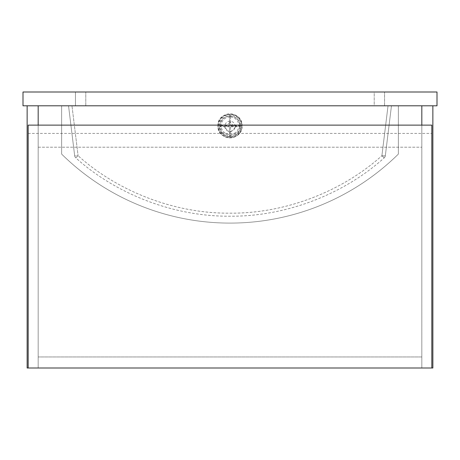 <?xml version="1.0" encoding="UTF-8"?>
<svg xmlns="http://www.w3.org/2000/svg" width="460" height="460" viewBox="0 0 460 460"><rect width="100%" height="100%" fill="white"/><g stroke="black" fill="none" stroke-linecap="round" stroke-linejoin="round"><path stroke-width="0.34" stroke-dasharray="2.3 1.72" d="M27.14 105.8L38.18 105.8L38.18 368L27.14 368L27.14 105.8L38.18 105.8L38.18 368L431.825 368L421.82 368L421.82 105.8L38.18 105.8L38.18 368L421.82 368L421.82 105.8L38.18 105.8L38.18 368L421.82 368L421.82 105.8L432.86 105.8L432.86 368L421.82 368L421.82 105.8L432.86 105.8M38.18 356.96L38.18 368L421.82 368L421.82 356.96L38.18 356.96L421.82 356.96L421.82 368L38.18 368L38.18 356.96M421.82 105.8L38.18 105.8L421.82 105.8M38.18 147.2L421.82 147.2L38.18 147.2M431.825 368L431.825 125.12L28.175 125.12L28.175 368M28.175 133.4L431.825 133.4M437 92L437 105.8L23 105.8L23 92L437 92M374.21 92L85.79 92L384.56 92L374.21 92L374.21 105.8L75.44 105.8L384.56 105.8L374.21 105.8L374.21 92M75.44 92L85.79 92L75.44 92L75.44 105.8L75.44 92M384.56 105.8L384.56 92L384.56 105.8M230 121.21A5.175 5.135 -0 0 0 224.825 126.345A5.175 5.135 -0 0 0 230 131.48A5.175 5.135 -0 0 0 235.175 126.345A5.175 5.135 -0 0 0 230 121.21M230 122.291L224.825 127.501L230 132.716L235.175 127.501L230 122.291M75.808 157.883L78.091 155.716C115.563 189.508 171.706 213.595 230 213.17C288.293 213.595 344.436 189.508 381.909 155.716C341.584 192.027 284.257 213.71 230 213.17C175.743 213.71 118.415 192.027 78.091 155.716L75.808 157.883C116.736 194.741 174.927 216.746 230 216.2C285.073 216.746 343.263 194.741 384.192 157.883C346.156 192.182 289.167 216.631 230 216.2C170.833 216.631 113.844 192.182 75.808 157.883A3.45 3.45 0 0 1 74.669 155.716L68.54 105.8L71.967 105.8L68.54 105.8L74.669 155.716A3.45 0.42 -7 0 0 78.091 155.716L71.967 105.8L78.091 155.716A3.45 0.42 -7 0 1 74.669 155.716A3.45 3.45 0 0 0 75.808 157.883A3.45 3.45 0 0 1 74.669 155.716M398.36 105.8L61.64 105.8L61.64 154.1A239.901 239.901 0 0 0 398.36 154.1L398.36 105.8L61.64 105.8L61.64 154.1A239.901 239.901 0 0 0 398.36 154.1L398.36 105.8M388.033 105.8L71.967 105.8L391.46 105.8L388.033 105.8L381.909 155.716L384.192 157.883L381.909 155.716L388.033 105.8M385.33 155.716L391.46 105.8L385.33 155.716A3.45 3.45 0 0 1 384.192 157.883A3.45 3.45 0 0 0 385.33 155.716A3.45 0.42 7 0 1 381.909 155.716A3.45 0.42 -173 0 0 385.33 155.716A3.45 3.45 0 0 1 384.192 157.883M240.35 126.345A10.35 10.275 180 0 1 230 136.62A10.35 10.275 180 0 1 219.65 126.345A10.35 10.275 180 0 1 230 116.075A10.35 10.275 180 0 1 240.35 126.345L240.35 126.218A10.35 10.275 180 0 1 240.338 126.736L240.35 126.437L230.517 126.437L230.517 136.2L229.482 136.2L229.482 126.437L219.65 126.437L219.65 125.413L229.482 125.413L229.482 115.65L230.517 115.65L230.517 125.413L240.35 125.413L240.35 126.437M219.65 126.345L219.65 126.218A10.35 10.275 180 0 1 230.517 115.96A10.35 10.275 180 0 1 240.35 126.218L240.35 126.736L230.517 126.736L230.517 126.437M242.075 125.839L242.075 125.885A12.075 11.983 -0 0 0 230 113.896A12.075 11.983 -0 0 0 217.925 125.885A12.075 11.983 -0 0 0 230 137.868A12.075 11.983 -0 0 0 242.075 125.885C242.822 141.346 217.177 141.346 217.925 125.885L217.925 125.839A12.075 11.983 180 0 1 230 113.856A12.075 11.983 180 0 1 242.075 125.839A12.075 11.983 180 0 1 230 137.827A12.075 11.983 180 0 1 217.925 125.839C217.183 110.371 242.817 110.371 242.075 125.839M230.517 126.736L230.517 136.482A10.35 10.275 180 0 1 229.482 136.482L229.482 126.736L219.65 126.736L219.65 125.706L229.482 125.706L229.482 115.949L230.517 115.949L230.517 125.413M230.517 125.706L240.35 125.706L240.35 126.218M240.338 126.736A10.35 10.275 180 0 1 230.517 136.482L229.482 136.482A10.35 10.275 180 0 1 219.661 126.736L219.65 126.437M219.65 125.706L219.65 125.413M230.517 115.949L230.517 115.65M240.35 125.706L240.35 125.413M230.517 136.493L230.517 136.2M229.482 136.493L229.482 136.2M229.482 126.736L229.482 126.437M229.482 125.706L229.482 125.413M229.482 115.949L229.482 115.65M219.661 126.736A10.35 10.275 180 0 1 219.65 126.218M85.79 105.8L85.79 92L85.79 105.8M218.27 125.925A11.73 11.644 180 0 1 230 114.281A11.73 11.644 180 0 1 241.73 125.925A11.73 11.644 180 0 1 230 137.569A11.73 11.644 180 0 1 218.27 125.925M241.04 125.712A11.04 10.959 -0 0 0 230 114.758A11.04 10.959 -0 0 0 218.96 125.712A11.04 10.959 -0 0 0 230 136.672A11.04 10.959 -0 0 0 241.04 125.712M220.179 125.712A9.821 9.746 180 0 1 230 115.966A9.821 9.746 180 0 1 239.821 125.712A9.821 9.746 180 0 1 230 135.464A9.821 9.746 180 0 1 220.179 125.712M230 116.949A8.838 8.774 -0 0 0 221.162 125.724A8.838 8.774 -0 0 0 230 134.498A8.838 8.774 -0 0 0 238.838 125.724A8.838 8.774 -0 0 0 230 116.949M224.825 127.501L224.825 126.345M235.175 127.501L235.175 126.345"/><path stroke-width="0.69" d="M38.18 105.8L38.18 125.12L38.18 105.8M432.86 105.8L432.86 368L431.825 368L431.825 125.12L28.175 125.12L28.175 368L27.14 368L27.14 105.8M421.82 125.12L421.82 105.8L421.82 125.12M28.175 368L431.825 368M437 92L437 105.8L23 105.8L23 92L437 92"/></g></svg>
